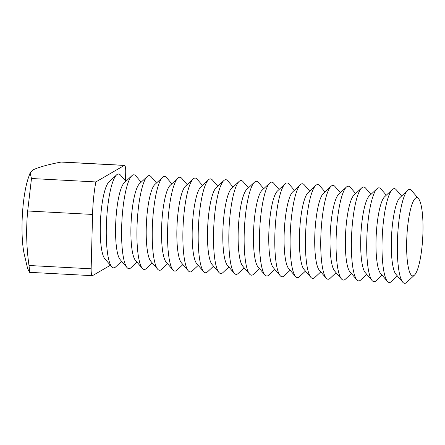 <?xml version="1.0" encoding="UTF-8"?>
<svg xmlns="http://www.w3.org/2000/svg" width="445" height="445" viewBox="0 0 445 445"><rect width="100%" height="100%" fill="white"/><g stroke="black" fill="none" stroke-linecap="round" stroke-linejoin="round"><path stroke-width="0.67" d="M414.428 275.144L406.691 282.408A46.998 9.529 -87 0 1 405.94 282.981A46.998 9.529 -87 0 1 402.747 282.197L395.822 274.159A39.166 7.943 -87 0 1 391.567 235.561A39.166 7.943 -87 0 1 399.888 197.63L407.626 190.365A46.998 9.529 -87 0 1 408.377 189.798A46.998 9.529 -87 0 1 411.569 190.577L418.495 198.62A39.166 7.943 -87 0 1 422.75 237.218A39.166 7.943 -87 0 1 414.428 275.144A39.166 7.943 -87 0 1 413.8 275.622A39.166 7.943 -87 0 1 406.685 241.524A39.166 7.943 -87 0 1 415.836 197.969A39.166 7.943 -87 0 1 418.495 198.62M402.747 282.197A46.998 9.529 -87 0 1 397.641 235.883A46.998 9.529 -87 0 1 407.626 190.365M397.374 275.961L391.372 281.596A46.998 9.529 -87 0 1 390.621 282.163A46.998 9.529 -87 0 1 387.428 281.385L380.503 273.341A39.166 7.943 -87 0 1 376.248 234.749A39.166 7.943 -87 0 1 384.569 196.818L392.306 189.553A46.998 9.529 -87 0 1 393.057 188.98A46.998 9.529 -87 0 1 396.25 189.765L401.624 196.006M387.428 281.385A46.998 9.529 -87 0 1 382.322 235.071A46.998 9.529 -87 0 1 392.306 189.553M382.055 275.144L376.053 280.778A46.998 9.529 -87 0 1 375.302 281.351A46.998 9.529 -87 0 1 372.109 280.572L365.184 272.529A39.166 7.943 -87 0 1 360.928 233.931A39.166 7.943 -87 0 1 369.25 196.006L376.987 188.741A46.998 9.529 -87 0 1 377.738 188.168A46.998 9.529 -87 0 1 380.931 188.947L386.305 195.188M372.109 280.572A46.998 9.529 -87 0 1 367.003 234.254A46.998 9.529 -87 0 1 376.987 188.741M366.736 274.331L360.734 279.966A46.998 9.529 -87 0 1 359.983 280.539A46.998 9.529 -87 0 1 356.79 279.755L349.865 271.717A39.166 7.943 -87 0 1 345.609 233.119A39.166 7.943 -87 0 1 353.931 195.188L361.668 187.929A46.998 9.529 -87 0 1 362.419 187.356A46.998 9.529 -87 0 1 365.612 188.135L370.985 194.376M356.79 279.755A46.998 9.529 -87 0 1 351.684 233.441A46.998 9.529 -87 0 1 361.668 187.929M351.416 273.519L345.415 279.154A46.998 9.529 -87 0 1 344.664 279.727A46.998 9.529 -87 0 1 341.471 278.943L334.545 270.899A39.166 7.943 -87 0 1 330.29 232.307A39.166 7.943 -87 0 1 338.612 194.376L346.349 187.111A46.998 9.529 -87 0 1 347.1 186.538A46.998 9.529 -87 0 1 350.293 187.323L355.666 193.564M341.471 278.943A46.998 9.529 -87 0 1 336.364 232.629A46.998 9.529 -87 0 1 346.349 187.111M336.097 272.702L330.095 278.336A46.998 9.529 -87 0 1 329.345 278.909A46.998 9.529 -87 0 1 326.152 278.131L319.226 270.087A39.166 7.943 -87 0 1 314.971 231.489A39.166 7.943 -87 0 1 323.293 193.564L331.03 186.299A46.998 9.529 -87 0 1 331.781 185.726A46.998 9.529 -87 0 1 334.974 186.511L340.347 192.746M326.152 278.131A46.998 9.529 -87 0 1 321.045 231.812A46.998 9.529 -87 0 1 331.03 186.299M320.778 271.889L314.776 277.524A46.998 9.529 -87 0 1 314.025 278.097A46.998 9.529 -87 0 1 310.832 277.313L303.907 269.275A39.166 7.943 -87 0 1 299.652 230.677A39.166 7.943 -87 0 1 307.973 192.746L315.711 185.487A46.998 9.529 -87 0 1 316.462 184.914A46.998 9.529 -87 0 1 319.655 185.693L325.028 191.934M310.832 277.313A46.998 9.529 -87 0 1 305.726 230.999A46.998 9.529 -87 0 1 315.711 185.487M305.459 271.077L299.457 276.712A46.998 9.529 -87 0 1 298.706 277.285A46.998 9.529 -87 0 1 295.513 276.501L288.588 268.457A39.166 7.943 -87 0 1 284.333 229.865A39.166 7.943 -87 0 1 292.654 191.934L300.392 184.669A46.998 9.529 -87 0 1 301.143 184.096A46.998 9.529 -87 0 1 304.336 184.881L309.709 191.122M295.513 276.501A46.998 9.529 -87 0 1 290.407 230.187A46.998 9.529 -87 0 1 300.392 184.669M290.14 270.26L284.138 275.894A46.998 9.529 -87 0 1 283.387 276.467A46.998 9.529 -87 0 1 280.194 275.689L273.269 267.645A39.166 7.943 -87 0 1 269.014 229.047A39.166 7.943 -87 0 1 277.335 191.122L285.073 183.857A46.998 9.529 -87 0 1 285.824 183.284A46.998 9.529 -87 0 1 289.016 184.069L294.39 190.304M280.194 275.689A46.998 9.529 -87 0 1 275.088 229.37A46.998 9.529 -87 0 1 285.073 183.857M274.821 269.447L268.819 275.082A46.998 9.529 -87 0 1 268.068 275.655A46.998 9.529 -87 0 1 264.875 274.871L257.95 266.833A39.166 7.943 -87 0 1 253.695 228.235A39.166 7.943 -87 0 1 262.016 190.304L269.753 183.045A46.998 9.529 -87 0 1 270.504 182.472A46.998 9.529 -87 0 1 273.697 183.251L279.071 189.492M264.875 274.871A46.998 9.529 -87 0 1 259.769 228.558A46.998 9.529 -87 0 1 269.753 183.045M259.502 268.635L253.5 274.27A46.998 9.529 -87 0 1 252.749 274.843A46.998 9.529 -87 0 1 249.556 274.059L242.631 266.015A39.166 7.943 -87 0 1 238.375 227.423A39.166 7.943 -87 0 1 246.697 189.492L254.434 182.228A46.998 9.529 -87 0 1 255.185 181.66A46.998 9.529 -87 0 1 258.378 182.439L263.752 188.68M249.556 274.059A46.998 9.529 -87 0 1 244.45 227.745A46.998 9.529 -87 0 1 254.434 182.228M244.183 267.818L238.181 273.458A46.998 9.529 -87 0 1 237.43 274.025A46.998 9.529 -87 0 1 234.237 273.247L227.312 265.203A39.166 7.943 -87 0 1 223.056 226.605A39.166 7.943 -87 0 1 231.378 188.68L239.115 181.415A46.998 9.529 -87 0 1 239.866 180.842A46.998 9.529 -87 0 1 243.059 181.627L248.432 187.862M234.237 273.247A46.998 9.529 -87 0 1 229.131 226.928A46.998 9.529 -87 0 1 239.115 181.415M228.864 267.006L222.862 272.64A46.998 9.529 -87 0 1 222.111 273.213A46.998 9.529 -87 0 1 218.918 272.435L211.992 264.391A39.166 7.943 -87 0 1 207.737 225.793A39.166 7.943 -87 0 1 216.059 187.862L223.796 180.603A46.998 9.529 -87 0 1 224.547 180.03A46.998 9.529 -87 0 1 227.74 180.809L233.113 187.05M218.918 272.435A46.998 9.529 -87 0 1 213.811 226.116A46.998 9.529 -87 0 1 223.796 180.603M213.544 266.193L207.542 271.828A46.998 9.529 -87 0 1 206.792 272.401A46.998 9.529 -87 0 1 203.599 271.617L196.673 263.574A39.166 7.943 -87 0 1 192.418 224.981A39.166 7.943 -87 0 1 200.739 187.05L208.477 179.786A46.998 9.529 -87 0 1 209.228 179.218A46.998 9.529 -87 0 1 212.421 179.997L217.794 186.238M203.599 271.617A46.998 9.529 -87 0 1 198.492 225.304A46.998 9.529 -87 0 1 208.477 179.786M198.225 265.376L192.223 271.016A46.998 9.529 -87 0 1 191.467 271.584A46.998 9.529 -87 0 1 188.28 270.805L181.354 262.761A39.166 7.943 -87 0 1 177.099 224.163A39.166 7.943 -87 0 1 185.42 186.238L193.158 178.973A46.998 9.529 -87 0 1 193.909 178.401A46.998 9.529 -87 0 1 197.102 179.185L202.475 185.42M188.28 270.805A46.998 9.529 -87 0 1 183.173 224.486A46.998 9.529 -87 0 1 193.158 178.973M182.906 264.564L176.904 270.198A46.998 9.529 -87 0 1 176.148 270.771A46.998 9.529 -87 0 1 172.96 269.993L166.035 261.949A39.166 7.943 -87 0 1 161.78 223.351A39.166 7.943 -87 0 1 170.101 185.42L177.839 178.161A46.998 9.529 -87 0 1 178.59 177.588A46.998 9.529 -87 0 1 181.783 178.367L187.156 184.608M172.96 269.993A46.998 9.529 -87 0 1 167.854 223.674A46.998 9.529 -87 0 1 177.839 178.161M167.587 263.752L161.585 269.386A46.998 9.529 -87 0 1 160.829 269.959A46.998 9.529 -87 0 1 157.641 269.175L150.716 261.132A39.166 7.943 -87 0 1 146.461 222.539A39.166 7.943 -87 0 1 154.782 184.608L162.52 177.344A46.998 9.529 -87 0 1 163.27 176.776A46.998 9.529 -87 0 1 166.463 177.555L171.837 183.796M157.641 269.175A46.998 9.529 -87 0 1 152.535 222.862A46.998 9.529 -87 0 1 162.52 177.344M152.268 262.934L146.266 268.574A46.998 9.529 -87 0 1 145.509 269.142A46.998 9.529 -87 0 1 142.322 268.363L135.397 260.319A39.166 7.943 -87 0 1 131.142 221.721A39.166 7.943 -87 0 1 139.463 183.796L147.2 176.532A46.998 9.529 -87 0 1 147.951 175.959A46.998 9.529 -87 0 1 151.144 176.743L156.518 182.978M142.322 268.363A46.998 9.529 -87 0 1 137.216 222.044A46.998 9.529 -87 0 1 147.2 176.532M136.949 262.122L130.947 267.757A46.998 9.529 -87 0 1 130.19 268.329A46.998 9.529 -87 0 1 127.003 267.551L120.078 259.507A39.166 7.943 -87 0 1 115.822 220.909A39.166 7.943 -87 0 1 124.144 182.978L131.881 175.719A46.998 9.529 -87 0 1 132.632 175.146A46.998 9.529 -87 0 1 135.825 175.925L141.198 182.166M127.003 267.551A46.998 9.529 -87 0 1 121.897 221.232A46.998 9.529 -87 0 1 131.881 175.719M116.562 174.902L108.825 182.166A39.166 7.943 93 0 0 100.503 220.097A39.166 7.943 93 0 0 104.759 258.695L111.684 266.733A46.998 9.529 -87 0 1 106.578 220.42A46.998 9.529 -87 0 1 116.562 174.902A46.998 9.529 -87 0 1 117.313 174.334A46.998 9.529 -87 0 1 120.506 175.113L125.879 181.354M121.63 261.31L115.628 266.944A46.998 9.529 -87 0 1 114.871 267.517A46.998 9.529 -87 0 1 111.684 266.733M125.496 180.909L125.724 172.237A7.832 1.591 93 0 0 124.511 165.362A7.832 1.591 93 0 0 124.3 165.418L95.87 181.933L31.489 178.512L30.121 172.871L28.474 177.566A46.998 9.529 -87 0 0 24.369 254.757L27.618 268.502L29.481 272.329L92.36 275.672A7.832 1.591 93 0 0 92.571 275.616L110.41 265.253M29.403 272.262C29.732 272.479 29.598 270.226 28.992 265.493C26.416 247.175 25.977 229.008 27.679 210.991L31.489 178.512M95.87 181.933A46.998 9.529 93 0 0 92.571 214.44L91.147 268.797A7.832 1.591 93 0 0 92.36 275.672M30.121 172.871L33.058 169.857C39.249 167.014 48.611 164.416 61.132 162.063L61.633 162.024M91.147 268.797L28.992 265.493M124.3 165.418L61.132 162.063M92.571 214.44L27.679 210.991M124.511 165.362L61.633 162.019"/></g></svg>
